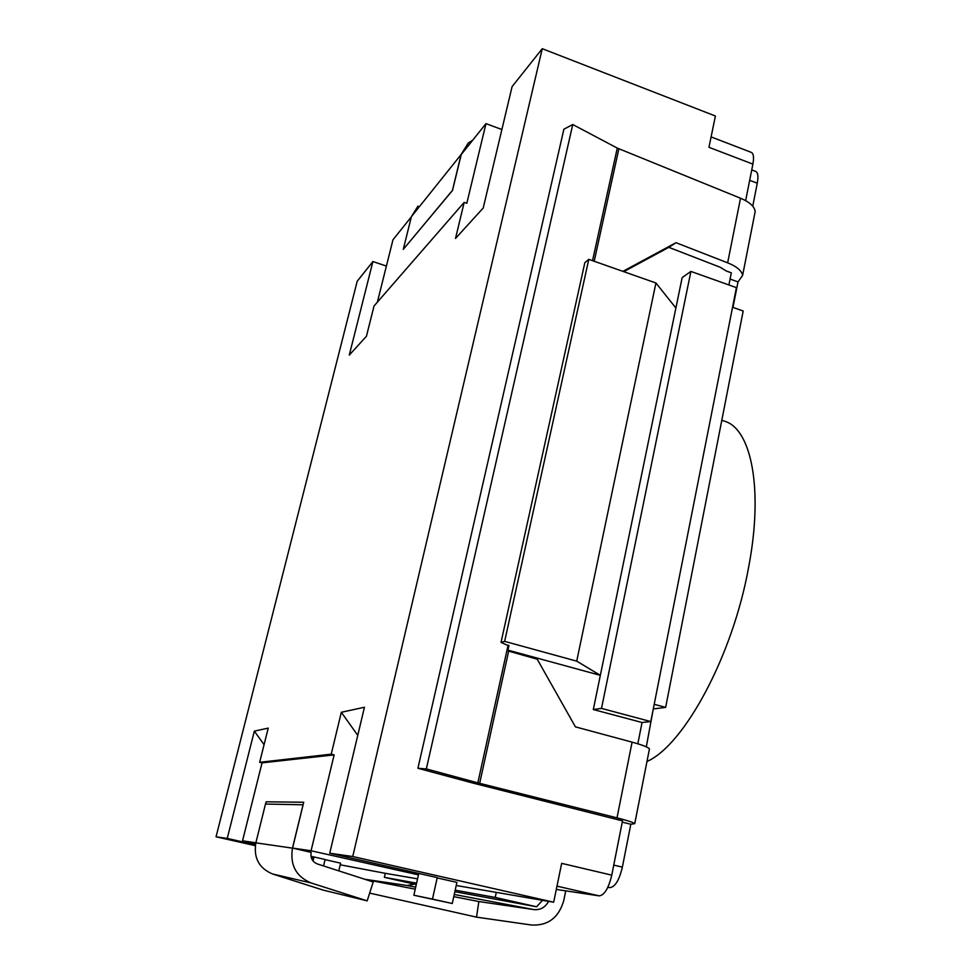 <?xml version="1.0" encoding="UTF-8"?>
<svg xmlns="http://www.w3.org/2000/svg" width="974" height="974" viewBox="0 0 974 974"><rect width="100%" height="100%" fill="white"/><g stroke="black" fill="none" stroke-linecap="round" stroke-linejoin="round"><path stroke-width="1.46" d="M646.98 761.498C684.052 745.305 732.752 655.879 748.629 567.209C763.75 488.437 751.076 428.304 724.279 421.121L721.807 420.305M254.336 731.121L268.227 728.114L259.656 762.301L331.233 754.168L341.326 712.274L364.446 707.258L329.736 853.212L352.734 856.523L542.262 48.7L512.093 86.613L483.214 208.022L455.503 238.46L464.196 202.361L374.028 305.994L366.443 336.261L349.276 355.108L372.908 261.531L357.214 281.243L216.045 836.812L227.234 838.431L254.336 731.121L264.064 744.684M311.607 856.426L311.217 857.376M227.234 838.431L255.444 844.799M216.045 836.812L255.31 845.663M311.522 858.337L313.555 858.8M340.206 864.802L385.278 873.313L384.353 877.331L416.58 883.174M372.908 261.531L386.398 266.085M464.196 202.361L466.814 203.286L485.977 123.637L461.238 154.525L452.496 190.454L403.273 249.381L452.423 190.429L461.152 154.489L468.311 142.971L472.707 140.195M690.907 271.417L736.417 287.634L650.802 721.564L601.506 708.415L690.907 271.417L682.153 277.602L593.312 709.535L642.049 722.513L637.824 743.795M542.262 48.7L715.403 116.016L708.962 147.305L752.89 164.119L745.646 200.644M561.669 863.366L553.67 902.228L352.734 856.523M507.929 650.121L600.349 675.347L576.718 661.151L504.642 641.367L501.026 642.39L508.854 645.908M329.736 853.212L437.338 877.647M341.326 712.274L357.762 735.358M331.233 754.168L334.131 754.887L262.043 762.873L259.656 762.301M313.798 857.802L311.376 857.412M262.043 762.873L242.526 840.83L255.638 843.788M310.986 856.292L325.17 859.494M323.551 865.947L325.085 859.47M325.133 859.652L340.608 863.147L338.782 870.866M313.031 860.979L313.993 856.974M367.174 900.853L323.088 890.078L272.525 873.97L311.083 882.955L367.174 900.853L373.212 881.981L317.341 863.95C312.362 861.82 310.304 857.96 311.156 852.384L292.577 848.086L311.071 850.765L418.455 874.859M242.526 840.83L255.87 842.766M553.67 902.228L456.222 885.5M417.554 878.852L385.278 873.313M437.241 877.623L432.468 899.099L452.265 903.507L456.903 882.383L437.277 877.927M411.369 216.812L392.985 239.762L377.364 302.159M501.89 129.53L485.977 123.637M501.026 642.39L584.85 262.639L588.783 259.352L655.928 282.984L675.895 308.04M311.071 850.765L334.131 754.887M414.802 872.534L414.425 874.202M432.468 899.099L413.865 895.228L418.771 873.434M413.865 895.228L452.265 903.507M303.06 804.78L303.73 802.247L266.146 801.797L265.537 804.049L303.06 804.78L292.468 848.147L255.858 842.839C253.459 857.875 259.011 868.248 272.525 873.97M292.577 848.086L303.109 804.78M416.275 884.514L384.353 877.331M311.083 882.955C296.072 876.576 289.862 864.973 292.468 848.147M255.858 842.839L265.488 804.037M455.199 890.175L495.218 897.431L496.302 892.379M418.004 206.074L411.405 216.63L403.273 249.381M623.786 271.661L668.834 247.335L720.127 267.229L726.336 271.015L731.316 272.805L728.905 284.968M752.89 164.119C754.095 157.447 753.572 153.539 751.319 152.394L711.105 136.908M495.218 897.431L536.564 906.77L542.567 900.329M556.982 886.133L599.12 895.861L556.312 889.432M599.12 895.861C604.367 895.276 608.58 888.373 611.757 875.139L561.657 863.354M592.545 260.667L617.273 148.085L572.761 124.526L563.885 129.201L417.907 768.279L473.656 783.266L622.52 820.887L611.757 875.139M536.564 906.77L454.858 891.697M508.952 645.458L507.771 650.863L508.672 651.131L479.671 783.327L617.005 817.856C627.11 820.425 633.039 822.348 634.78 823.627L630.823 824.26L622.362 867.14C619.257 880.228 615.069 887.058 609.797 887.643L607.8 887.375M617.273 148.085L740.52 198.221C749.663 202.068 754.546 206.512 755.167 211.541L754.582 214.56M668.834 247.335L675.993 242.696L727.651 262.822C736.721 266.474 741.713 270.675 742.626 275.423L738.012 281.9L730.074 279.063M622.276 822.153L630.823 824.26M479.671 783.327L477.844 782.852L508.099 645.141M417.907 768.279L426.332 768.924L477.844 782.852M508.672 651.131L537.21 659.203L575.427 726.86L632.089 742.151C642.256 744.927 648.039 747.18 649.451 748.909L649.281 749.785M593.3 709.535L601.506 708.415M650.802 721.564L642.049 722.513M364.8 879.266L407.266 885.536L414.51 884.112M548.606 901.364C545.27 907.427 540.363 910.166 533.874 909.594L478.843 901.534L476.529 917.143L369.657 893.109M755.227 171.241L755.641 171.363C757.979 172.532 758.515 176.477 757.273 183.197L752.744 206.208M565.748 890.845L563.763 900.536C558.832 917.581 548.131 925.75 531.67 925.044L476.529 917.143M478.843 901.534L453.774 896.652M415.228 889.165L365.42 879.473M622.91 271.356L675.993 242.696M738.012 281.9L732.972 307.407M653.323 708.755L646.298 746.875M572.761 124.526L426.332 768.924M732.545 307.248L743.186 311.01L665.644 707.392L653.798 708.877M665.644 707.392L654.199 704.299M588.783 259.352L504.642 641.367M655.928 282.984L576.718 661.151M461.152 154.489L411.405 216.63M533.874 909.594L454.249 894.473M415.691 887.144L407.266 885.536M740.52 198.221L727.651 262.822M749.676 180.324L757.273 183.197M622.362 867.14L613.754 865.095M607.886 887.204L609.797 887.643M632.089 742.151L617.005 817.856M618.867 148.815L594.201 261.251M742.626 275.338L755.179 211.541M755.629 171.4L751.745 169.914M649.451 748.909L634.756 823.602"/></g></svg>
